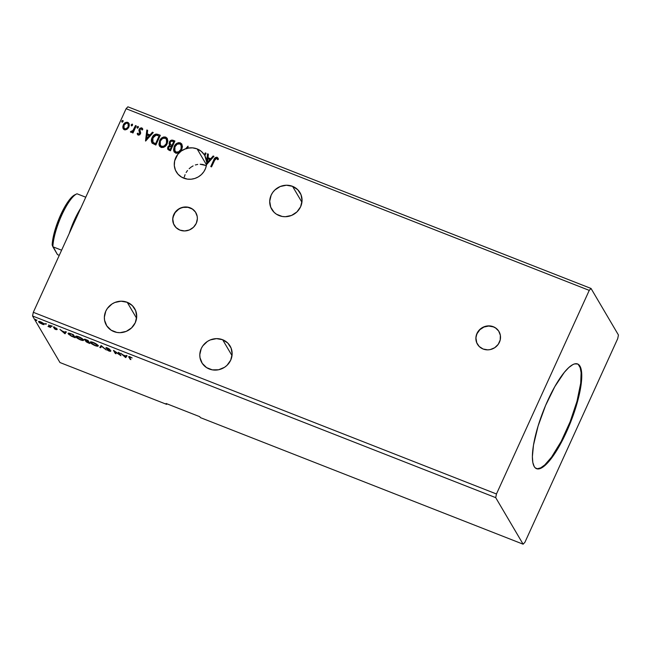 <?xml version="1.0" encoding="UTF-8"?>
<svg xmlns="http://www.w3.org/2000/svg" width="651" height="651" viewBox="0 0 651 651"><rect width="100%" height="100%" fill="white"/><g stroke="black" fill="none" stroke-linecap="round" stroke-linejoin="round"><path stroke-width="0.98" d="M499.016 331.611A12.499 11.816 -30.5 0 0 493.385 326.883L493.279 326.704A12.499 11.816 149.5 0 1 498.967 331.522A12.499 11.816 149.5 0 1 497.266 345.543A12.499 11.816 149.5 0 1 483.107 349.017L487.794 349.856L490.203 349.587L494.703 347.724L498.218 344.355L500.196 340.001L500.359 335.322L498.658 331.034L495.37 327.779L493.279 326.704L488.592 325.866L483.848 326.859L479.771 329.52L476.963 333.458L475.873 338.064L476.662 342.638L479.201 346.487L483.107 349.017A12.499 11.816 149.5 0 1 477.427 344.2A12.499 11.816 149.5 0 1 479.128 330.179A12.499 11.816 149.5 0 1 493.279 326.704L493.385 326.883A12.499 11.816 -30.5 0 0 479.266 330.317A12.499 11.816 -30.5 0 0 477.476 344.298M195.861 212.706A12.499 11.816 -30.5 0 0 190.222 207.97L190.125 207.799A12.499 11.816 149.5 0 1 195.805 212.608A12.499 11.816 149.5 0 1 194.104 226.629A12.499 11.816 149.5 0 1 179.953 230.112L184.64 230.942L189.384 229.958L193.469 227.289L196.268 223.358L197.359 218.752L197.196 216.417L195.503 212.128L192.216 208.873L187.83 207.156L183.029 207.23L178.529 209.093L176.608 210.615L173.809 214.553L172.718 219.151L173.5 223.732L176.047 227.573L179.953 230.112A12.499 11.816 149.5 0 1 174.265 225.295A12.499 11.816 149.5 0 1 175.965 211.274A12.499 11.816 149.5 0 1 190.125 207.799L190.222 207.97A12.499 11.816 -30.5 0 0 176.112 211.412A12.499 11.816 -30.5 0 0 174.322 225.384M209.296 369.011A16.405 15.502 149.5 0 1 201.834 362.697A16.405 15.502 149.5 0 1 204.072 344.289A16.405 15.502 149.5 0 1 222.642 339.724L232.008 355.633L222.642 339.724L216.498 338.634L210.265 339.928L207.425 341.425L202.819 345.844L201.232 348.586L199.8 354.632L200.012 357.7L202.233 363.331L206.554 367.603L212.299 369.858L218.606 369.76L224.514 367.31L227.028 365.317L230.706 360.149L232.138 354.103L231.113 348.106L227.777 343.053L222.642 339.724A16.405 15.502 149.5 0 1 230.104 346.047A16.405 15.502 149.5 0 1 227.874 364.446A16.405 15.502 149.5 0 1 209.296 369.011M279.206 215.619A16.405 15.502 149.5 0 1 271.744 209.296A16.405 15.502 149.5 0 1 273.973 190.898A16.405 15.502 149.5 0 1 292.551 186.332L301.918 202.241L292.551 186.332L286.399 185.234L280.174 186.536L274.82 190.027L272.728 192.452L271.142 195.194L269.709 201.24L270.735 207.238L274.071 212.291L276.455 214.212L282.209 216.466L285.35 216.718L291.583 215.416L296.937 211.917L300.616 206.758L302.048 200.711L301.014 194.706L297.678 189.661L292.551 186.332A16.405 15.502 149.5 0 1 300.013 192.647A16.405 15.502 149.5 0 1 297.776 211.054A16.405 15.502 149.5 0 1 279.206 215.619M183.769 178.179A16.405 15.502 149.5 0 1 176.307 171.864A16.405 15.502 149.5 0 1 185.714 148.729L185.82 148.9A16.405 15.502 149.5 0 1 188.017 148.306L187.911 148.135A16.405 15.502 149.5 0 1 197.115 148.9L206.481 164.809L197.115 148.9L192.598 147.858L187.911 148.135L188.017 146.149L185.714 148.729L181.32 150.991L177.756 154.393L174.639 160.927L174.322 165.671L175.469 170.22L177.983 174.167L181.621 177.145L187.366 179.123L191.134 179.212L194.861 178.455L198.352 176.877L201.411 174.574L203.869 171.669L205.594 168.316L206.489 164.711L213.959 156.33L213.137 156.004L210.704 158.738L207.946 157.656L208.361 154.132L207.539 153.807L206.587 161.839L204.87 155.744L206.025 153.213L205.268 152.92L204.373 154.889L201.249 151.325L197.115 148.9A16.405 15.502 149.5 0 1 204.373 154.889L205.268 152.92L204.479 155.06L205.374 153.099L205.976 153.327L205.268 152.92L206.025 153.213L204.87 155.744A16.405 15.502 -30.5 0 0 204.479 155.06A16.405 15.502 149.5 0 1 204.674 155.394A16.405 15.502 149.5 0 1 204.878 155.735A16.405 15.502 149.5 0 1 206.587 161.839L207.539 153.807L206.692 162.009L207.636 153.986L208.344 154.263L207.539 153.807L208.361 154.132L208.043 157.835L210.802 158.917L213.137 156.004L213.959 156.33L206.489 164.711A16.405 15.502 149.5 0 1 183.769 178.179M184.323 176.909L185.071 174.655L184.323 176.909M186.137 172.515L187.504 170.513L186.137 172.515M189.14 168.715L191.02 167.161L189.14 168.715M193.103 165.899L191.02 167.161L193.103 165.899M197.733 164.41L195.349 164.972L197.733 164.41M202.583 164.451L200.15 164.231L206.359 165.59L202.583 164.451M113.86 331.579A16.405 15.502 149.5 0 1 106.398 325.256A16.405 15.502 149.5 0 1 108.627 306.857A16.405 15.502 149.5 0 1 127.205 302.292L136.572 318.201L127.205 302.292L121.062 301.193L114.828 302.495L111.988 303.993L107.382 308.411L105.796 311.154L104.363 317.2L104.575 320.268L106.797 325.899L111.109 330.171L116.863 332.425L120.004 332.677L126.237 331.375L131.592 327.876L135.27 322.717L136.702 316.671L135.668 310.673L132.34 305.62L127.205 302.292A16.405 15.502 149.5 0 1 134.667 308.615A16.405 15.502 149.5 0 1 132.438 327.014A16.405 15.502 149.5 0 1 113.86 331.579M536.269 468.565A56.238 14.745 111.4 0 0 568.315 426.234A56.238 14.745 111.4 0 0 579.398 365.911L579.96 366.131A56.238 14.745 -68.6 0 1 568.657 426.983A56.238 14.745 -68.6 0 1 536.546 468.687A56.238 14.745 -68.6 0 1 534.202 466.531L532.819 462.487L532.38 456.66L533.486 445.105L538.084 426.055L545.571 405.516L554.807 386.629L564.393 372.258L568.86 367.498L572.864 364.601L574.654 363.901L577.697 364.007L579.96 366.131L581.335 370.183L581.782 376.001L581.278 383.374L579.838 392.016L576.078 406.615L568.583 427.146L559.347 446.033L549.761 460.403L545.302 465.172L541.29 468.061L537.889 468.964L535.22 467.841L534.202 466.531A56.238 14.745 -68.6 0 1 545.497 405.679A56.238 14.745 -68.6 0 1 577.616 363.974A56.238 14.745 -68.6 0 1 579.96 366.131L579.398 365.911A56.238 14.745 111.4 0 0 577.331 363.876M524.909 542.291L617.693 338.691L618.45 335.021L591.035 288.466L127.881 106.805L591.035 288.466L589.245 290.379L496.461 493.979L33.307 312.309L126.091 108.709L589.245 290.379L126.091 108.709L127.881 106.805L126.091 108.709L33.307 312.309L496.461 493.979L495.704 497.641L523.119 544.195L524.909 542.291L617.693 338.691L618.45 335.021L591.035 288.466L589.245 290.379L496.461 493.979L495.704 497.641L32.55 315.979L495.704 497.641L523.119 544.195L200.313 417.584L523.119 544.195L524.909 542.291M217.117 158.616L217.743 159.731L218.476 159.129L217.133 157.273L215.619 157.607L213.878 160.17C214.382 158.274 215.505 157.371 217.231 157.452L217.133 157.273C215.4 157.192 214.277 158.103 213.772 159.991L210.769 166.583L211.526 166.884L215.4 158.722L216.685 158.283L217.743 159.731L218.476 159.129L216.848 157.192L214.806 158.095L210.769 166.583L211.526 166.884L214.488 160.39L216.685 158.283L217.426 159.088M174.916 141.015L171.872 140.071L169.626 141.617L169.057 143.749L169.781 145.206L168.235 146.361L167.616 147.907L167.86 149.372L169.073 150.226L170.464 150.772L174.916 141.015L172.946 140.242C171.311 139.875 170.114 140.494 169.366 142.105L169.781 145.206L167.917 146.923L167.844 149.339L170.464 150.772L174.916 141.015M158.022 134.391L155.955 134.049L154.035 134.993L152.521 136.824L151.447 139.631L152.074 143.057L155.858 145.043L160.301 135.286L158.022 134.391C155.239 133.715 153.262 134.806 152.09 137.67C151.065 139.623 151.097 141.47 152.188 143.187L155.858 145.043L160.301 135.286L158.022 134.391M138.004 133.309L138.63 134.44L137.898 133.129L137.182 133.569L137.597 134.667L137.182 133.569L138.175 135.156L139.721 134.838L140.714 132.959L139.81 130.42L140.022 129.329L141.145 128.686L142.056 129.899L142.789 129.403L141.674 127.832L139.835 128.296L138.891 130.159L139.696 133.593L138.704 134.309L137.898 133.129L137.182 133.569L138.175 135.156L140.47 133.854L140.282 131.38M136.246 125.846L135.489 125.553L132.82 130.786L131.852 131.469L131.111 131.209L130.591 132.096L131.364 132.356L132.714 131.632L132.243 132.682L132.991 132.983L136.246 125.846L135.489 125.553L133.162 130.346L130.403 131.819L130.867 132.291L132.714 131.632L132.243 132.682L132.991 132.983L136.246 125.846M126.945 129.362L128.491 127.775L129.248 125.798L129.15 123.902L128.328 122.689L127.067 122.193L125.073 122.795L123.617 124.325L122.86 126.343L122.941 128.084L123.796 129.427L125.016 129.907L126.945 129.362L128.833 127.124L128.898 123.332L127.734 122.364C125.676 122.054 124.195 122.917 123.291 124.943L123.234 128.784L124.374 129.744L126.945 129.362M123.088 121.493L122.754 120.411L121.729 121.298L121.949 121.989L122.681 121.973L122.827 120.435L121.827 121.005L122.087 122.062L123.088 121.493M132.527 125.204L132.12 124.105L131.176 125L131.396 125.692L132.129 125.676L132.275 124.138L131.274 124.707L131.526 125.765L132.527 125.204M138.321 127.474L137.914 126.375L136.97 127.27L137.19 127.962L137.922 127.946L138.069 126.416L137.068 126.978L137.32 128.044L138.321 127.474M145.653 141.039L153.245 132.519L152.424 132.194L149.99 134.928L147.232 133.846L147.647 130.322L146.825 129.997L145.523 140.99L146.825 129.997L145.523 140.99L153.245 132.519L152.424 132.194L149.99 134.928L147.232 133.846L147.647 130.322L146.825 129.997L147.631 130.444L146.931 130.176L145.645 141.039M167.169 143.676L167.836 140.917L167.136 138.248L165.696 137.101L163.8 136.954L162.018 137.76L160.04 139.9L158.958 144.489L159.609 146.239L161.538 147.525L163.515 147.354L165.606 145.962L167.169 143.676L167.242 138.411L165.696 137.101C162.848 136.734 160.813 137.955 159.585 140.762L159.487 146.044L161.074 147.386C163.922 147.72 165.956 146.483 167.169 143.676M181.775 149.404L182.443 146.646L181.751 143.977L180.303 142.829L178.407 142.683L176.624 143.489L174.647 145.629L173.573 150.226L174.216 151.968L176.144 153.254L178.13 153.083L180.221 151.699L181.775 149.404L181.849 144.14L180.303 142.829C177.454 142.463 175.42 143.684 174.199 146.491L174.094 151.781L175.689 153.115C178.537 153.449 180.563 152.212 181.775 149.404M188.017 148.306L188.017 146.149L185.82 148.9A16.405 15.502 -30.5 0 1 188.017 148.306M166.119 403.49L166.632 404.369L59.965 362.534L32.55 315.979L33.307 312.309L32.55 315.979L59.965 362.534L166.632 404.369L167.095 403.88L166.632 404.369L166.119 403.49L199.8 416.705L200.313 417.584L199.8 416.705L166.119 403.49M46.083 324.157L44.878 323.555L45.603 324.165M51.877 326.428L50.672 325.825L51.396 326.436M65.019 333.784L66.361 331.945L65.539 331.619L65.108 332.205L62.35 331.123L59.933 329.422L65.019 333.784L66.361 331.945L65.539 331.619L65.108 332.205L62.35 331.123L59.933 329.422L64.897 333.727L64.693 332.775L65.279 333.222L65.019 333.784M83.377 339.789L79.536 337.08L77.07 336.201L75.711 336.372L76.802 337.853L80.154 339.773L82.726 340.522L83.458 340.327L83.377 339.789C82.897 338.927 81.318 337.893 78.649 336.697C76.208 335.892 75.264 335.94 75.833 336.836C76.305 337.706 77.892 338.748 80.61 339.952C83.027 340.742 83.955 340.685 83.377 339.789L83.483 340.278L83.735 339.724M125.733 357.594L127.067 355.755L126.245 355.43L125.822 356.024L123.063 354.941L120.647 353.233L125.602 357.545L127.067 355.755L126.245 355.43L125.822 356.024L123.063 354.941L120.647 353.233L125.602 357.545L125.407 356.593L125.985 357.033L125.733 357.594M106.609 348.309L107.765 348.13L109.62 349.205L106.984 347.829L105.812 347.943L109.873 350.889L107.293 350.092L110.67 351.385L106.674 348.399L110.035 349.53L107.643 348.073L105.853 348.008L109.873 350.889L107.081 349.937L109.287 351.206L110.621 351.174L107.033 348.708L106.837 347.61M97.992 345.518L94.151 342.808L91.677 341.93L90.326 342.1L91.417 343.582L94.769 345.502L97.341 346.251L98.008 346.12L97.992 345.518C97.512 344.656 95.933 343.63 93.256 342.426C90.814 341.629 89.879 341.669 90.44 342.572C90.912 343.435 92.507 344.477 95.217 345.689C97.642 346.47 98.561 346.422 97.992 345.518L98.089 346.015L98.35 345.453M36.635 320.447L35.431 319.844L36.155 320.455M88.023 340.44L84.191 339.488L86.266 341.026L85.672 341.157L86.29 341.873L88.446 342.971L89.838 343.516L88.023 340.44L86.062 339.667C84.565 339.138 83.963 339.13 84.256 339.635L86.266 341.026L85.737 341.319L89.838 343.516L88.023 340.44M101.247 345.624L99.782 347.414L100.604 347.74L101.621 346.34L106.211 349.937L101.125 345.575L99.782 347.414L100.604 347.74L101.621 346.34L106.211 349.937L101.247 345.624M129.695 357.57L129.809 357.049L132.145 357.952L128.711 356.642L130.143 359.319L130.9 359.621L129.695 357.57L130.273 357.196L132.145 357.952L130.078 356.87C128.678 356.447 128.288 356.569 128.914 357.244L130.9 359.621L129.695 357.57L130.273 357.196M118.376 352.346L119.727 354.632L113.469 350.417L115.276 353.493L116.033 353.786L114.682 351.499L120.948 355.715L119.133 352.639L118.376 352.346L119.727 354.632L113.64 350.482L115.276 353.493L116.033 353.786L114.682 351.499L120.948 355.715L119.133 352.639L118.376 352.346M71.13 333.808L68.331 333.157L68.811 334.508L75.223 337.779L73.417 334.704L71.13 333.808C68.575 332.897 67.614 332.905 68.249 333.833L71.333 336.168L75.223 337.779L73.417 334.704L71.13 333.808M55.937 329.609L56.962 329.496L54.228 327.543L56.442 328.25L53.512 327.111L56.303 329.349L54.293 328.722L55.937 329.609L57.028 329.585L54.245 327.648L56.442 328.25L53.496 327.363L56.279 329.3L54.293 328.722L55.937 329.609M49.354 325.272L48.597 324.971L49.346 326.558L48.011 326.444L50.68 327.518L49.354 325.272L48.597 324.971L49.378 326.452L48.011 326.444L50.68 327.518L49.354 325.272M44.203 324.084L43.959 324.621L44.219 324.117L40.769 321.871C38.979 321.277 38.287 321.301 38.678 321.944L38.905 321.448L38.678 321.944L39.882 323.026L43.959 324.621L43.829 323.653L41.086 322.001L38.734 321.488L39.442 322.717L42.73 324.41L43.959 324.621L44.203 324.084L43.56 324.011M35.854 319.942L35.374 319.958M86.266 341.026L85.737 341.319M84.606 339.204L85.167 339.692M86.103 340.921L86.542 341.311M88.894 342.898L86.453 341.45L88.316 341.913L88.569 341.36L88.894 342.898L89.146 342.345L88.894 342.898L86.485 341.612L88.316 341.913L88.894 342.898M85.012 339.928L87.551 340.253L88.129 341.604L85.012 339.928L87.454 340.457L88.129 341.604L88.381 341.043L88.129 341.604L86.518 340.945L85.012 339.928L85.232 339.22M86.485 341.612L86.705 340.896M98.065 345.657L97.3 345.657M91.197 342.865L91.409 342.288L93.557 342.556L97.235 345.225L97.406 344.843L97.251 345.25C97.699 345.95 96.95 345.99 94.997 345.355L91.197 342.865C90.733 342.141 91.49 342.1 93.467 342.751L97.235 345.225L97.032 345.803L95.217 345.689L91.197 342.865L91.368 341.905M91.099 342.516L90.692 342.011L90.44 342.572L90.627 341.881L91.23 342.646M90.334 342.076L90.44 342.572M97.211 345.648L98.146 345.632M101.702 346.023L100.604 347.74L100.864 347.178L100.156 346.902L100.864 347.178L101.702 346.023M110.873 350.612L109.539 350.645M109.873 350.889L109.108 350.889M106.219 347.61L106.91 348.187M109.929 350.783L110.532 350.922M130.395 358.766L130.143 359.319L130.395 358.766M129.093 356.545L129.639 357.48L129.175 356.691L128.914 357.244L129.11 356.585M128.703 356.658L128.914 357.244M126.953 355.706L125.985 357.033L126.953 355.706M125.236 356.829L123.666 355.177L125.773 355.999L125.236 356.829L123.568 355.381L125.684 356.211L125.236 356.829M115.528 352.94L115.276 353.493L115.528 352.94M114.682 351.491L114.389 350.995L114.682 351.491M119.979 354.079L119.727 354.632L119.979 354.079M83.45 339.928L82.693 339.928M76.492 336.762L78.95 336.819L82.628 339.496L82.799 339.114L82.628 339.993L81.066 339.863L76.59 337.137C76.118 336.404 76.875 336.372 78.861 337.023L82.628 339.496C83.084 340.213 82.343 340.261 80.39 339.627L76.615 336.917M75.728 336.347L75.833 336.836M82.604 339.912L83.54 339.903M76.59 337.137L76.769 336.152M68.892 333.8L70.162 333.45L72.123 334.199L74.279 337.169L74.539 336.616L74.279 337.169L71.838 336.168L69.006 334.134L70.056 333.694L72.936 334.524L74.279 337.169L71.561 336.038L68.501 333.279L68.249 333.833L68.428 333.133L69.071 333.955M68.135 333.312L68.249 333.833M69.006 334.134L69.161 333.166M66.239 331.896L65.279 333.222L66.239 331.896M64.522 333.011L62.952 331.359L65.067 332.189L64.522 333.011L62.854 331.571L64.97 332.392L64.522 333.011M56.279 329.3L55.726 329.316M54.041 327.127L53.943 327.811L53.748 326.802M54.245 327.648L54.953 327.648M57.288 329.032L56.189 329.056M56.36 329.113L56.792 329.251M51.095 325.923L50.615 325.931M50.176 326.664L49.924 327.225L50.176 326.664M49.981 326.338L49.728 326.892L49.981 326.338M49.313 326.33L48.882 326.192M48.849 325.964L49.639 325.899L48.597 326.517M49.273 325.24L49.045 325.728L49.273 325.24M45.301 323.653L44.821 323.661M39.402 321.92L38.962 321.439M43.959 324.621L44.219 324.117M43.503 323.995L44.211 324.068M38.93 321.382L39.695 322.155M39.434 322.237L41.013 321.968L43.617 323.474L43.527 324.092L40.248 323.002L39.434 322.237L40.932 322.147L43.462 323.816L41.973 323.921L39.434 322.237L39.63 321.415M122.185 122.233L121.827 121.005L123.129 120.752M123.161 120.793L122.331 120.704L121.835 121.778M129.248 124.081L127.506 122.429L125.171 122.966L123.129 125.806L123.283 128.865L122.868 127.775L123.397 125.122C124.3 123.088 125.781 122.233 127.84 122.534L128.947 123.421M127.881 123.666L128.556 125.497L127.645 127.905L125.61 129.15L124.105 128.393M124.048 128.288L124.878 129.044L123.999 128.206L124.048 125.236C124.707 123.714 125.798 123.047 127.336 123.234L128.157 123.942L128.182 126.994L128.206 124.032M128.084 126.815C127.425 128.345 126.318 129.028 124.772 128.865L124.878 129.044C126.424 129.207 127.531 128.524 128.182 126.994L125.806 128.931L124.007 128.223L124.048 125.236L126.31 123.161L127.572 123.348L128.328 124.317L128.084 126.815M131.632 125.944L131.274 124.707L132.576 124.455M132.511 124.39L131.779 124.406L131.282 125.48M132.397 132.747L132.714 131.632L132.397 132.747M130.403 131.819L130.867 132.291M130.509 131.998L131.111 131.209L131.494 131.64L133.268 130.525L135.489 125.553L136.189 125.96L135.595 125.724L132.926 130.965L130.509 131.998M137.426 128.214L137.068 126.978L138.37 126.725M138.403 126.774L137.573 126.676L137.076 127.751M137.28 133.748L137.939 133.349L137.28 133.748M138.525 134.261L138.15 133.919L138.63 134.44L139.696 133.593L138.362 134.244M139.81 132.869L139.387 131.844L139.81 132.869M138.891 130.46L139.493 132.015L138.891 130.46L139.249 129.443L138.891 130.46M140.242 131.299L139.916 129.525L141.357 128.735L142.056 129.899L142.789 129.403L142.52 128.572L141.674 127.832L139.143 129.264L141.674 127.832L142.569 128.662L140.998 127.921L139.428 129.085L138.989 130.639L139.9 133.414L138.63 134.44M141.357 128.735L142.056 129.899M142.162 130.07L141.462 128.914L142.162 130.07M137.402 134.22L137.597 134.667M140.356 131.502L140.071 130.997M141.755 129.11L142.13 129.899M147.338 134.016L150.096 135.099L152.424 132.194L153.164 132.617L152.529 132.365L150.096 135.099L147.338 134.016M146.768 138.842L149.209 135.799L146.768 138.842L147.102 134.969L149.209 135.799L146.768 138.842M152.293 143.366C151.203 141.641 151.162 139.802 152.196 137.841L152.196 137.841C153.367 134.985 155.337 133.886 158.12 134.562L155.361 134.415L152.879 136.596L151.48 140.242L152.065 143.09M152.684 142.024L155.654 143.92L153.009 142.423L152.847 137.963L156.142 135.123L159.088 135.986L155.654 143.92L159.194 136.165L155.654 143.92L154.084 143.253M153.115 142.602L152.505 141.609M153.009 142.423L152.318 139.599L154.116 136.092L156.142 135.123L159.088 135.986L155.556 143.749L152.733 142.113M159.536 146.133L159.69 140.933C160.911 138.126 162.953 136.913 165.802 137.28L167.291 138.5L164.866 137.06L162.97 137.442L161.123 138.785L159.69 140.933L158.999 143.733M159.283 145.572L159.715 146.418M166.518 139.216L167.014 140.608L166.664 143.204L165.183 145.482L163.466 146.548L161.603 146.548L160.276 145.279L160.341 141.055C161.318 138.785 162.962 137.809 165.264 138.11L166.469 139.135L166.51 143.562L166.526 139.224M161.497 146.369L160.374 145.474L161.603 146.548C163.906 146.817 165.541 145.816 166.51 143.562L166.412 143.383C165.435 145.645 163.8 146.638 161.497 146.369L159.894 144.351L160.341 141.055L162.628 138.411L165.606 138.272L166.908 140.429L166.241 143.733L164.085 146.06L161.497 146.369M167.893 149.421L167.917 146.923L169.781 145.206L168.015 147.102L167.844 149.339M169.398 144.734L169.472 142.276C170.22 140.673 171.408 140.055 173.052 140.421L174.859 141.129L172.246 140.242L170.456 140.933L169.211 143.09L169.618 145.067M167.836 147.582L167.722 148.078M167.698 148.591L167.763 149.087M170.196 144.262L172.149 145.523L170.513 144.612L170.123 142.398C170.741 141.234 171.644 140.893 172.84 141.381L173.809 141.894L172.149 145.523L170.228 144.335M168.666 148.672L170.269 149.649L168.601 148.574L168.682 147.199L171.205 146.198L171.693 146.524L170.269 149.649L168.731 148.794M171.587 146.345L170.269 149.649L171.587 146.345L170.163 149.478L168.731 148.754L168.495 147.785L169.179 146.475L170.09 145.979L171.587 146.345M170.513 144.612L169.911 143.293L170.668 141.641L171.864 141.129L173.703 141.715L172.149 145.523L173.703 141.715L172.051 145.344L170.245 144.351M174.151 151.862L174.305 146.67C175.526 143.863 177.56 142.642 180.408 143.008L181.906 144.229L179.481 142.797L177.585 143.179L175.729 144.514L174.11 147.118L173.614 149.461M180.319 151.87L180.88 151.244M173.898 151.301L174.322 152.147M181.124 144.945L181.621 146.337L181.271 148.941L179.79 151.219L178.073 152.277L176.218 152.277L174.883 151.016L174.956 146.792C175.933 144.514 177.568 143.537 179.871 143.847L181.084 144.864L181.124 149.291L181.133 144.961M176.112 152.106L174.989 151.203L176.218 152.277C178.512 152.546 180.148 151.545 181.124 149.291L181.019 149.112C180.042 151.374 178.407 152.367 176.112 152.106L174.509 150.08L174.956 146.792L177.235 144.148L180.05 143.92L181.515 146.158L180.848 149.47L178.691 151.789L176.112 152.106M208.043 157.835L210.802 158.917L213.243 156.183L213.87 156.427L213.243 156.183L210.802 158.917L208.043 157.835M206.636 164.548A16.405 15.502 -30.5 0 0 206.692 162.009A16.405 15.502 149.5 0 1 206.636 164.548M207.474 162.652L209.923 159.609L207.474 162.652L207.807 158.787L209.923 159.609L207.474 162.652M218.118 158.217L217.231 157.452L218.109 158.201M147.102 134.969L149.209 135.799L146.662 138.663L147.102 134.969M207.807 158.787L209.923 159.609L207.376 162.473L207.807 158.787M537.327 468.744L540.729 467.841L544.741 464.952L551.552 457.148L561.186 441.411L570.113 421.824L576.973 401.366L580.716 383.154L581.115 372.665L580.196 367.701L578.373 364.601M195.609 212.299L194.136 210.509M192.322 209.044L187.936 207.327L183.134 207.409L180.799 208.125L178.626 209.272L175.119 212.633L173.133 216.986M172.824 219.33L173.605 223.903M498.764 331.204L497.291 329.414M495.476 327.958L493.385 326.883L488.698 326.045L483.953 327.038L479.868 329.699L477.069 333.637L476.296 335.892M475.979 338.235L476.768 342.808M80.748 208.198A32.81 8.601 111.4 0 0 69.226 233.489A32.81 8.601 -68.6 0 1 80.748 208.198M76.606 193.965L74.759 194.852A31.248 8.194 111.4 0 0 60.51 215.245A31.248 8.194 111.4 0 0 52.161 244.931L57.491 254.631L59.274 255.33L57.491 254.631L52.869 246.778L61.609 250.204L52.869 246.778A32.81 8.601 -68.6 0 1 61.568 215.538A32.81 8.601 -68.6 0 1 76.606 193.965A32.81 8.601 -68.6 0 1 77.013 193.786A32.81 8.601 111.4 0 0 61.821 214.985A32.81 8.601 111.4 0 0 52.869 246.778L52.161 244.931L53.707 234.905L58.956 218.85L64.392 207.506L68.217 201.403L71.862 197.025L75.036 194.73M85.753 197.212L77.013 193.786L85.753 197.212M535.985 468.468L536.546 468.687M36.651 320.528L36.904 319.966M35.357 319.877L35.618 319.324M85.688 341.091L85.94 340.53M109.897 351.003L110.149 350.45M129.5 357.098L129.761 356.536M56.303 329.39L56.556 328.828M54.22 327.551L54.481 326.989M51.893 326.501L52.145 325.948M50.599 325.858L50.859 325.305M46.099 324.231L46.351 323.669M577.055 363.754L577.616 363.974"/></g></svg>
